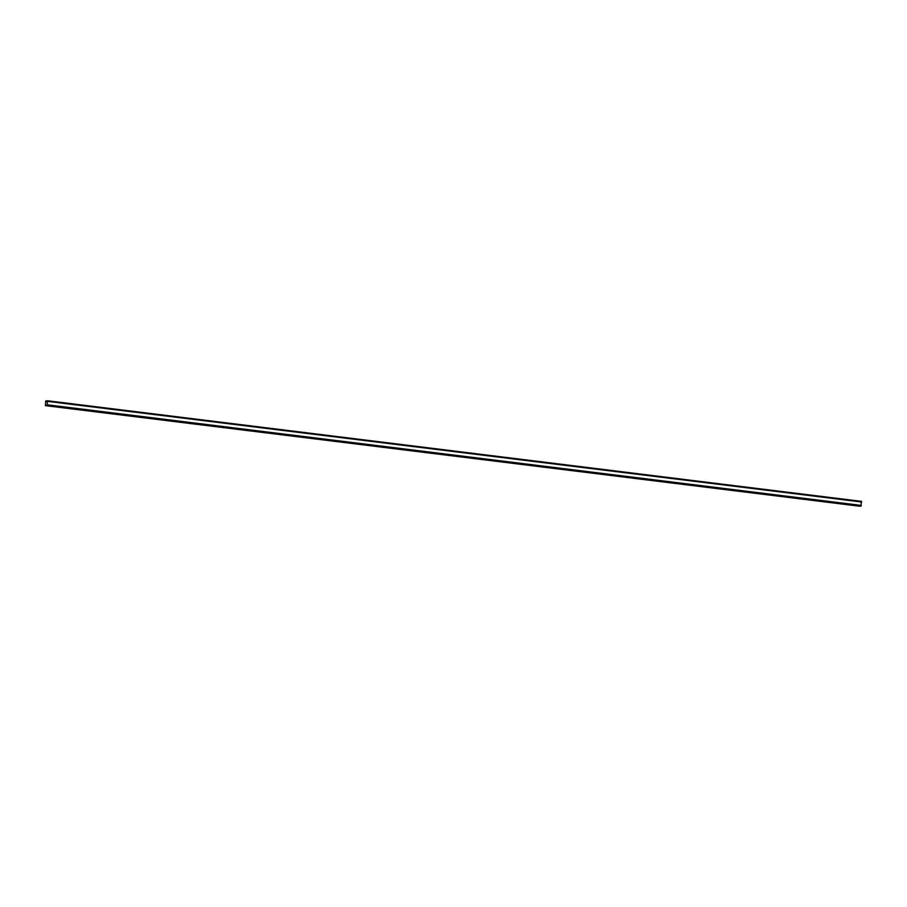 <?xml version="1.0" encoding="UTF-8"?>
<svg xmlns="http://www.w3.org/2000/svg" width="907" height="907" viewBox="0 0 907 907"><rect width="100%" height="100%" fill="white"/><g stroke="black" fill="none" stroke-linecap="round" stroke-linejoin="round"><path stroke-width="1.36" d="M860.868 506.14L46.835 405.531L860.868 506.14L861.378 501.356L47.334 400.747L47.334 404.828L45.441 405.644L45.69 401.121L46.699 401.597L47.334 400.747L861.378 501.356M859.938 506.027L45.826 405.542M45.441 405.644L859.87 506.151M861.582 501.843L47.538 401.234M861.616 501.9L47.572 401.279M861.65 501.99L47.606 401.37M861.378 505.437L47.334 404.828M861.321 505.539L47.289 404.93M861.287 505.596L47.243 404.987M47.107 400.973L46.132 400.849L47.107 400.973M47.096 401.019L46.189 400.905M47.379 400.815L861.423 501.424L47.368 400.769M861.435 501.48L47.391 400.871M861.083 505.981L47.039 405.372M861.06 506.049L47.017 405.44M861.038 506.095L46.994 405.474M860.992 506.129L46.949 405.52M859.779 506.231L45.735 405.622"/></g></svg>
